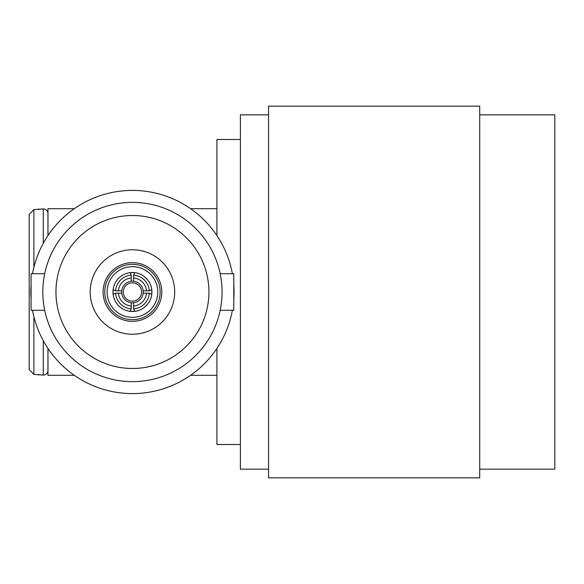 <?xml version="1.0" encoding="UTF-8"?>
<svg xmlns="http://www.w3.org/2000/svg" width="584" height="584" viewBox="0 0 584 584"><rect width="100%" height="100%" fill="white"/><g stroke="black" fill="none" stroke-linecap="round" stroke-linejoin="round"><path stroke-width="0.88" d="M132.444 321.331A29.331 29.331 0 0 0 161.775 292A29.331 29.331 0 0 0 132.444 262.669A29.331 29.331 0 0 0 103.112 292A29.331 29.331 0 0 0 132.444 321.331M132.444 249.762A42.238 42.238 0 0 0 90.206 292A42.238 42.238 0 0 0 132.444 334.238A42.238 42.238 0 0 0 174.682 292A42.238 42.238 0 0 0 132.444 249.762M132.444 368.497A76.497 76.497 0 0 0 208.933 292A76.497 76.497 0 0 0 132.444 215.503A76.497 76.497 0 0 0 55.947 292A76.497 76.497 0 0 0 132.444 368.497M220.19 310.301L233.812 310.301L233.812 273.699L220.19 273.699M44.698 310.301L31.076 310.301L31.076 273.699L44.698 273.699M232.381 273.699A101.601 101.601 0 0 0 32.507 273.699M31.076 285.101A101.601 101.601 0 0 0 31.076 298.899M32.507 310.301A101.601 101.601 0 0 0 232.381 310.301M132.444 202.363A89.637 89.637 0 0 0 42.807 292A89.637 89.637 0 0 0 132.444 381.637A89.637 89.637 0 0 0 222.073 292A89.637 89.637 0 0 0 132.444 202.363M233.812 298.899A101.601 101.601 0 0 0 233.812 285.101M104.755 292A27.689 27.689 0 0 1 132.444 264.311A27.689 27.689 0 0 1 160.133 292A27.689 27.689 0 0 1 132.444 319.689A27.689 27.689 0 0 1 104.755 292A27.689 27.689 0 0 0 132.444 319.689A27.689 27.689 0 0 0 160.133 292M143.168 293.226A10.797 10.797 0 0 0 131.218 281.276A10.797 10.797 0 0 0 131.218 302.724A10.797 10.797 0 0 0 143.168 293.226L146.475 293.175A14.082 14.082 0 0 1 133.619 306.031L133.67 302.724M151.92 292A19.476 19.476 0 0 0 132.444 272.524A19.476 19.476 0 0 0 112.968 292A19.476 19.476 0 0 0 132.444 311.476A19.476 19.476 0 0 0 151.92 292M121.72 290.774L118.413 290.825A14.082 14.082 0 0 1 131.269 277.969L131.269 275.144L130.093 272.764A19.374 19.374 0 0 1 134.787 272.764L133.619 275.144A16.892 16.892 0 0 1 149.3 290.825L151.679 289.657A19.374 19.374 0 0 1 151.679 294.343L149.3 293.175L146.475 293.175M115.588 293.175A16.892 16.892 0 0 0 131.269 308.856L131.269 306.031A14.082 14.082 0 0 1 118.413 293.175L115.588 293.175L113.208 294.343A19.374 19.374 0 0 1 113.208 289.657L115.588 290.825A16.892 16.892 0 0 1 131.269 275.144M141.591 292A9.154 9.154 0 0 1 132.444 301.154A9.154 9.154 0 0 1 123.29 292A9.154 9.154 0 0 1 132.444 282.846A9.154 9.154 0 0 1 141.591 292M118.413 290.825L115.588 290.825M133.67 281.276L133.619 275.144M133.619 277.969A14.082 14.082 0 0 1 146.475 290.825L143.168 290.774M149.3 290.825L146.475 290.825M149.3 293.175A16.892 16.892 0 0 1 133.619 308.856L133.619 306.031M133.619 308.856L134.787 311.236A19.374 19.374 0 0 1 130.093 311.236L131.269 308.856M118.413 293.175L121.72 293.226M131.218 302.724L131.269 306.031M131.269 277.969L131.218 281.276M479.712 114.844L554.8 114.844L554.8 469.156L479.712 469.156M268.538 292L268.538 477.829L479.712 477.829L479.712 106.171L268.538 106.171L268.538 292M216.912 348.458L216.912 444.519L240.382 444.519M268.538 114.844L240.382 114.844L240.382 469.156L268.538 469.156M74.27 375.3L47.968 375.3L47.968 348.458L47.968 370.373A4.694 4.694 0 0 1 43.282 375.067L43.282 340.706M47.968 235.542L47.968 208.7L74.27 208.7M216.912 375.3L190.618 375.3M216.912 208.7L190.618 208.7M240.382 139.481L216.912 139.481L216.912 235.542M47.968 348.458L47.968 370.373M47.968 213.627A4.694 4.694 0 0 0 43.282 208.933L33.894 209.641L33.894 267.289M33.894 316.711L33.894 374.359L43.282 375.067M33.894 374.359L29.2 369.621L29.2 214.379L33.894 209.641M38.588 209.641L38.588 208.933M38.588 375.067L38.588 374.359M157.782 292A25.338 25.338 0 0 0 132.444 266.662A25.338 25.338 0 0 0 107.098 292A25.338 25.338 0 0 0 132.444 317.338A25.338 25.338 0 0 0 157.782 292M43.282 243.294L43.282 208.933"/></g></svg>

